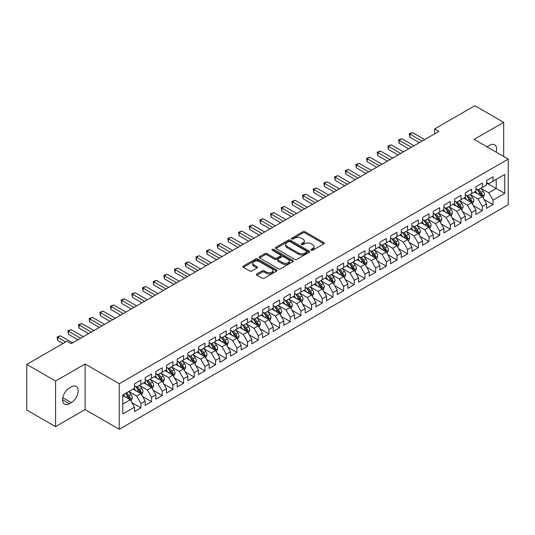 <?xml version="1.0" encoding="UTF-8"?>
<svg xmlns="http://www.w3.org/2000/svg" width="535" height="535" viewBox="0 0 535 535"><rect width="100%" height="100%" fill="white"/><g stroke="black" fill="none" stroke-linecap="round" stroke-linejoin="round"><path stroke-width="0.8" d="M311.223 250.24A1.037 0.602 0 0 0 312.687 250.24L323.815 243.813A1.478 0.856 0 0 0 324.25 243.211A1.478 0.856 0 0 0 323.815 242.609L304.963 231.722A1.478 0.856 0 0 0 302.87 231.722L291.742 238.149A1.037 0.602 0 0 0 291.435 238.57A1.037 0.602 0 0 0 291.742 238.991A1.037 0.602 0 0 0 293.207 238.991L294.645 238.162A4.741 2.735 0 0 1 301.352 238.162L302.924 239.071A4.741 2.735 0 0 1 304.308 241.004A4.741 2.735 0 0 1 302.924 242.937L301.479 243.773A1.037 0.602 0 0 0 301.178 244.194A1.037 0.602 0 0 0 301.479 244.615A1.037 0.602 0 0 0 302.944 244.615L304.388 243.786A4.741 2.735 0 0 1 311.089 243.786L312.661 244.689A4.741 2.735 0 0 1 314.052 246.628A4.741 2.735 0 0 1 312.661 248.561L311.223 249.39A1.037 0.602 0 0 0 310.915 249.818A1.037 0.602 0 0 0 311.223 250.24L311.223 249.39M256.894 273.927A1.478 0.856 0 0 0 256.459 274.529A1.478 0.856 0 0 0 256.894 275.137L262.183 278.187A1.478 0.856 0 0 0 264.277 278.187L276.635 271.051A1.478 0.856 0 0 0 277.07 270.449A1.478 0.856 0 0 0 276.635 269.847L257.783 258.96A1.478 0.856 0 0 0 255.69 258.96L243.331 266.096A1.478 0.856 0 0 0 242.897 266.697A1.478 0.856 0 0 0 243.331 267.306L249.718 270.991A1.478 0.856 0 0 0 251.818 270.991L257.101 267.941A1.478 0.856 0 0 0 257.536 267.333A1.478 0.856 0 0 0 257.101 266.731L253.938 264.899A3.959 2.287 0 0 1 252.774 263.287A3.959 2.287 0 0 1 255.222 261.174A3.959 2.287 0 0 1 259.535 261.668L271.947 268.831A3.959 2.287 0 0 1 273.111 270.449A3.959 2.287 0 0 1 270.663 272.562A3.959 2.287 0 0 1 266.343 272.068L264.277 270.87A1.478 0.856 0 0 0 262.183 270.87L256.894 273.927L256.894 275.137M55.56 381.054L55.56 426.636L85.112 409.576L85.112 363.994L55.56 381.054L26.75 364.422L66.975 341.203L71.242 343.664L438.901 131.396L434.634 128.935L434.634 133.864M85.112 363.994L119.251 383.702L508.25 159.116L508.25 204.704L119.251 429.284L119.251 383.702M503.662 156.467L503.662 122.341L474.11 139.408L508.25 159.116M503.662 122.341L474.853 105.716L434.634 128.935M294.752 259.381A1.478 0.856 0 0 0 296.845 259.381L309.203 252.252A1.478 0.856 0 0 0 309.638 251.644A1.478 0.856 0 0 0 309.203 251.042L290.351 240.155A1.478 0.856 0 0 0 288.258 240.155L275.899 247.29A1.478 0.856 0 0 0 275.465 247.899A1.478 0.856 0 0 0 275.899 248.501L294.752 259.381M272.703 250.46A1.037 0.602 0 0 1 273.753 250.607L292.899 261.662L280.561 268.784A1.478 0.856 0 0 1 278.467 268.784L259.615 257.903L259.615 256.693A1.478 0.856 0 0 0 259.181 257.302A1.478 0.856 0 0 0 259.615 257.903M259.615 256.693L264.905 253.643A1.478 0.856 0 0 1 266.998 253.643L274.642 258.057A1.478 0.856 0 0 0 276.742 258.057L280.246 256.031A1.478 0.856 0 0 0 280.681 255.422A1.478 0.856 0 0 0 280.246 254.821L272.288 250.226A1.037 0.602 0 0 1 271.987 249.798A1.037 0.602 0 0 1 272.623 249.25A1.037 0.602 0 0 1 273.753 249.377L292.919 260.445A1.478 0.856 0 0 1 293.354 261.047A1.478 0.856 0 0 1 292.919 261.648L292.919 260.445M486.589 182.957L496.192 188.501L496.192 179.386L504.732 174.457L492.996 181.231L492.996 176.858L486.589 180.556L486.589 184.929L482.323 187.39L482.323 183.017L475.923 186.715L475.923 191.089L471.656 193.55L471.656 189.176L465.256 192.874L465.256 197.248L460.983 199.709L460.983 195.335L454.583 199.033L454.583 203.407L450.316 205.868L450.316 201.494L443.916 205.193L443.916 209.566L439.65 212.034L439.65 207.66L433.243 211.352L433.243 215.725L428.976 218.193L428.976 213.819L422.576 217.511L422.576 221.885L418.31 224.352L418.31 219.979L411.91 223.67L411.91 228.044L407.637 230.511L407.637 226.138L401.237 229.836L401.237 234.203L396.97 236.671L396.97 232.297L390.57 235.995L390.57 240.369L386.303 242.83L386.303 238.456L379.897 242.154L379.897 246.528L375.63 248.989L375.63 244.615L369.23 248.314L369.23 252.687L364.964 255.148L364.964 250.775L358.564 254.473L358.564 258.846L354.297 261.307L354.297 256.934L347.89 260.632L347.89 265.006L343.624 267.467L343.624 263.093L337.224 266.791L337.224 271.165L332.957 273.626L332.957 269.252L326.551 272.95L326.551 277.324L322.284 279.792L322.284 275.418L315.884 279.109L315.884 283.483L311.617 285.951L311.617 281.577L305.217 285.269L305.217 289.642L300.951 292.11L300.951 287.736L294.544 291.428L294.544 295.801L290.278 298.269L290.278 293.896L283.878 297.587L283.878 301.961L279.611 304.428L279.611 300.055L273.211 303.753L273.211 308.127L268.938 310.588L268.938 306.214L262.538 309.912L262.538 314.286L258.271 316.747L258.271 312.373L251.871 316.071L251.871 320.445L247.605 322.906L247.605 318.532L241.198 322.23L241.198 326.604L236.931 329.065L236.931 324.691L230.531 328.39L230.531 332.763L226.265 335.224L226.265 330.851L219.865 334.549L219.865 338.922L215.592 341.383L215.592 337.01L209.192 340.708L209.192 345.082L204.925 347.549L204.925 343.176L198.525 346.867L198.525 351.241L194.258 353.709L194.258 349.335L187.852 353.026L187.852 357.4L183.585 359.868L183.585 355.494L177.185 359.186L177.185 363.559L172.919 366.027L172.919 361.653L166.519 365.345L166.519 369.718L162.245 372.186L162.245 367.812L155.845 371.511L155.845 375.884L151.579 378.345L151.579 373.972L145.179 377.67L145.179 382.043L140.912 384.505L140.912 380.131L134.506 383.829L134.506 388.203L122.776 394.977L122.776 413.95L134.506 407.175L130.239 399.779L122.776 395.472M504.732 174.457L504.732 193.429L492.996 200.204L488.722 192.814L480.992 188.347M483.974 199.374L492.996 204.577L492.996 200.204M492.996 204.577L486.589 208.275L486.589 203.902L482.323 206.363L478.056 198.973L470.318 194.506M473.308 205.534L482.323 210.736L482.323 206.363M482.323 210.736L475.923 214.435L475.923 210.061L471.656 212.522L467.389 205.132L459.652 200.665M462.641 211.693L471.656 216.896L471.656 212.522M471.656 216.896L465.256 220.594L465.256 216.22L460.983 218.681L456.716 211.292L448.985 206.824M451.968 217.852L460.983 223.055L460.983 218.681M460.983 223.055L454.583 226.753L454.583 222.379L450.316 224.84L446.05 217.451L438.312 212.983M441.301 224.011L450.316 229.214L450.316 224.84M450.316 229.214L443.916 232.912L443.916 228.539L439.65 231.006L435.376 223.61L427.646 219.143M430.635 230.17L439.65 235.38L439.65 231.006M439.65 235.38L433.243 239.071L433.243 234.698L428.976 237.165L424.71 229.769L416.972 225.309M419.962 236.33L428.976 241.539L428.976 237.165M428.976 241.539L422.576 245.231L422.576 240.857L418.31 243.325L414.043 235.928L406.306 231.468M409.295 242.489L418.31 247.698L418.31 243.325M418.31 247.698L411.91 251.39L411.91 247.016L407.637 249.484L403.37 242.094L395.639 237.627M398.622 248.655L407.637 253.857L407.637 249.484M407.637 253.857L401.237 257.549L401.237 253.175L396.97 255.643L392.703 248.253L384.966 243.786M387.955 254.814L396.97 260.017L396.97 255.643M396.97 260.017L390.57 263.715L390.57 259.341L386.303 261.802L382.037 254.413L374.299 249.945M377.289 260.973L386.303 266.176L386.303 261.802M386.303 266.176L379.897 269.874L379.897 265.5L375.63 267.961L371.364 260.572L363.626 256.104M366.615 267.132L375.63 272.335L375.63 267.961M375.63 272.335L369.23 276.033L369.23 271.66L364.964 274.121L360.697 266.731L352.96 262.264M355.949 273.291L364.964 278.494L364.964 274.121M364.964 278.494L358.564 282.192L358.564 277.819L354.297 280.28L350.024 272.89L342.293 268.423M345.276 279.451L354.297 284.653L354.297 280.28M354.297 284.653L347.89 288.352L347.89 283.978L343.624 286.439L339.357 279.049L331.62 274.582M334.609 285.61L343.624 290.813L343.624 286.439M343.624 290.813L337.224 294.511L337.224 290.137L332.957 292.598L328.691 285.209L320.953 280.741M323.942 291.769L332.957 296.972L332.957 292.598M332.957 296.972L326.551 300.67L326.551 296.296L322.284 298.764L318.017 291.368L310.28 286.9M313.269 297.928L322.284 303.138L322.284 298.764M322.284 303.138L315.884 306.829L315.884 302.456L311.617 304.923L307.351 297.527L299.613 293.066M302.603 304.087L311.617 309.297L311.617 304.923M311.617 309.297L305.217 312.988L305.217 308.615L300.951 311.082L296.678 303.686L288.947 299.225M291.929 310.246L300.951 315.456L300.951 311.082M300.951 315.456L294.544 319.148L294.544 314.774L290.278 317.242L286.011 309.852L278.274 305.385M281.263 316.406L290.278 321.615L290.278 317.242M290.278 321.615L283.878 325.307L283.878 320.933L279.611 323.401L275.344 316.011L267.607 311.544M270.596 322.572L279.611 327.774L279.611 323.401M279.611 327.774L273.211 331.473L273.211 327.099L268.938 329.56L264.671 322.17L256.94 317.703M259.923 328.731L268.938 333.934L268.938 329.56M268.938 333.934L262.538 337.632L262.538 333.258L258.271 335.719L254.005 328.329L246.267 323.862M249.256 334.89L258.271 340.093L258.271 335.719M258.271 340.093L251.871 343.791L251.871 339.417L247.605 341.878L243.331 334.489L235.601 330.021M238.59 341.049L247.605 346.252L247.605 341.878M247.605 346.252L241.198 349.95L241.198 345.577L236.931 348.038L232.665 340.648L224.927 336.181M227.917 347.208L236.931 352.411L236.931 348.038M236.931 352.411L230.531 356.109L230.531 351.736L226.265 354.197L221.998 346.807L214.261 342.34M217.25 353.367L226.265 358.57L226.265 354.197M226.265 358.57L219.865 362.269L219.865 357.895L215.592 360.356L211.325 352.966L203.594 348.499M206.577 359.527L215.592 364.73L215.592 360.356M215.592 364.73L209.192 368.428L209.192 364.054L204.925 366.522L200.658 359.125L192.921 354.658M195.91 365.686L204.925 370.895L204.925 366.522M204.925 370.895L198.525 374.587L198.525 370.213L194.258 372.681L189.985 365.285L182.254 360.824M185.244 371.845L194.258 377.055L194.258 372.681M194.258 377.055L187.852 380.746L187.852 376.372L183.585 378.84L179.319 371.444L171.581 366.983M174.571 378.004L183.585 383.214L183.585 378.84M183.585 383.214L177.185 386.905L177.185 382.532L172.919 384.999L168.652 377.61L160.915 373.142M163.904 384.163L172.919 389.373L172.919 384.999M172.919 389.373L166.519 393.064L166.519 388.691L162.245 391.159L157.979 383.769L150.248 379.302M153.231 390.329L162.245 395.532L162.245 391.159M162.245 395.532L155.845 399.23L155.845 394.857L151.579 397.318L147.312 389.928L139.575 385.461M142.564 396.488L151.579 401.691L151.579 397.318M151.579 401.691L145.179 405.39L145.179 401.016L140.912 403.477L136.646 396.087L128.908 391.62M131.898 402.648L140.912 407.851L140.912 403.477M140.912 407.851L134.506 411.549L134.506 407.175M134.506 385.735L136.646 386.972L140.912 384.505M122.776 404.092L130.239 399.779M145.179 379.576L147.312 380.806L151.579 378.345M136.646 396.087L140.912 393.62L133.014 389.065M145.179 401.016L140.912 393.62M155.845 373.417L157.979 374.647L162.245 372.186M147.312 389.928L151.579 387.46L143.681 382.906M155.845 394.857L151.579 387.46M166.519 367.257L168.652 368.488L172.919 366.027M157.979 383.769L162.245 381.301L154.354 376.747M166.519 388.691L162.245 381.301M177.185 361.098L179.319 362.329L183.585 359.868M168.652 377.61L172.919 375.142L165.021 370.581M177.185 382.532L172.919 375.142M187.852 354.939L189.985 356.17L194.258 353.709M179.319 371.444L183.585 368.983L175.694 364.422M187.852 376.372L183.585 368.983M198.525 348.78L200.658 350.01L204.925 347.549M189.985 365.285L194.258 362.824L186.361 358.263M198.525 370.213L194.258 362.824M209.192 342.621L211.325 343.851L215.592 341.383M200.658 359.125L204.925 356.664L197.027 352.104M209.192 364.054L204.925 356.664M219.865 336.462L221.998 337.692L226.265 335.224M211.325 352.966L215.592 350.505L207.7 345.944M219.865 357.895L215.592 350.505M230.531 330.302L232.665 331.533L236.931 329.065M221.998 346.807L226.265 344.346L218.367 339.785M230.531 351.736L226.265 344.346M241.198 324.136L243.331 325.374L247.605 322.906M232.665 340.648L236.931 338.187L229.04 333.626M241.198 345.577L236.931 338.187M251.871 317.977L254.005 319.214L258.271 316.747M243.331 334.489L247.605 332.021L239.707 327.467M251.871 339.417L247.605 332.021M262.538 311.818L264.671 313.049L268.938 310.588M254.005 328.329L258.271 325.862L250.373 321.308M262.538 333.258L258.271 325.862M273.211 305.659L275.344 306.889L279.611 304.428M264.671 322.17L268.938 319.703L261.047 315.148M273.211 327.099L268.938 319.703M283.878 299.5L286.011 300.73L290.278 298.269M275.344 316.011L279.611 313.543L271.713 308.989M283.878 320.933L279.611 313.543M294.544 293.34L296.678 294.571L300.951 292.11M286.011 309.852L290.278 307.384L282.386 302.823M294.544 314.774L290.278 307.384M305.217 287.181L307.351 288.412L311.617 285.951M296.678 303.686L300.951 301.225L293.053 296.664M305.217 308.615L300.951 301.225M315.884 281.022L318.017 282.253L322.284 279.792M307.351 297.527L311.617 295.066L303.719 290.505M315.884 302.456L311.617 295.066M326.551 274.863L328.691 276.093L332.957 273.626M318.017 291.368L322.284 288.907L314.393 284.346M326.551 296.296L322.284 288.907M337.224 268.704L339.357 269.934L343.624 267.467M328.691 285.209L332.957 282.748L325.059 278.187M337.224 290.137L332.957 282.748M347.89 262.545L350.024 263.775L354.297 261.307M339.357 279.049L343.624 276.588L335.726 272.027M347.89 283.978L343.624 276.588M358.564 256.379L360.697 257.616L364.964 255.148M350.024 272.89L354.297 270.429L346.399 265.868M358.564 277.819L354.297 270.429M369.23 250.22L371.364 251.457L375.63 248.989M360.697 266.731L364.964 264.263L357.066 259.709M369.23 271.66L364.964 264.263M379.897 244.06L382.037 245.291L386.303 242.83M371.364 260.572L375.63 258.104L367.739 253.55M379.897 265.5L375.63 258.104M390.57 237.901L392.703 239.132L396.97 236.671M382.037 254.413L386.303 251.945L378.406 247.391M390.57 259.341L386.303 251.945M401.237 231.742L403.37 232.972L407.637 230.511M392.703 248.253L396.97 245.786L389.072 241.232M401.237 253.175L396.97 245.786M411.91 225.583L414.043 226.813L418.31 224.352M403.37 242.094L407.637 239.626L399.745 235.066M411.91 247.016L407.637 239.626M422.576 219.424L424.71 220.654L428.976 218.193M414.043 235.928L418.31 233.467L410.412 228.906M422.576 240.857L418.31 233.467M433.243 213.264L435.376 214.495L439.65 212.034M424.71 229.769L428.976 227.308L421.085 222.747M433.243 234.698L428.976 227.308M443.916 207.105L446.05 208.336L450.316 205.868M435.376 223.61L439.65 221.149L431.752 216.588M443.916 228.539L439.65 221.149M454.583 200.946L456.716 202.176L460.983 199.709M446.05 217.451L450.316 214.99L442.418 210.429M454.583 222.379L450.316 214.99M465.256 194.787L467.389 196.017L471.656 193.55M456.716 211.292L460.983 208.831L453.091 204.27M465.256 216.22L460.983 208.831M475.923 188.621L478.056 189.858L482.323 187.39M467.389 205.132L471.656 202.671L463.758 198.111M475.923 210.061L471.656 202.671M486.589 182.462L488.722 183.699L492.996 181.231M478.056 198.973L482.323 196.505L474.431 191.951M486.589 203.902L482.323 196.505M26.75 364.422L26.75 410.004L55.56 426.636M85.112 409.576L119.251 429.284M488.722 192.814L496.192 188.501L504.732 193.429M496.199 152.161A9.657 5.577 120 0 0 494.621 144.778A9.657 5.577 120 0 0 489.792 145.259L487.873 146.369A9.657 5.577 120 0 0 487.064 146.891M69.43 387.955A9.657 5.577 120 0 0 63.117 396.462A9.657 5.577 120 0 0 64.601 404.199A9.657 5.577 120 0 0 69.43 403.724L71.349 402.614A9.657 5.577 120 0 0 77.655 394.108A9.657 5.577 120 0 0 76.177 386.37A9.657 5.577 120 0 0 71.349 386.845L69.43 387.955M311.637 250.387L312.661 249.791A4.741 2.735 0 0 0 314.052 247.859L314.052 246.628M304.308 241.004L304.308 242.235A4.741 2.735 0 0 1 302.924 244.167L301.894 244.762M323.815 242.609L323.815 243.813L304.963 232.952A1.478 0.856 0 0 0 302.87 232.952L292.157 239.138M309.203 251.042L309.203 252.252L290.351 241.392A1.478 0.856 0 0 0 288.258 241.392L275.92 248.514M306.588 252.065A1.037 0.602 0 0 0 306.889 251.644A1.037 0.602 0 0 0 306.588 251.223L290.037 241.666A1.037 0.602 0 0 0 288.572 241.666L287.054 242.542A4.741 2.735 0 0 0 285.67 244.482A4.741 2.735 0 0 0 287.054 246.414L298.363 252.948A4.741 2.735 0 0 0 305.07 252.948L306.588 252.065L306.588 253.302A1.037 0.602 0 0 0 306.889 252.874L306.889 251.644M285.67 244.482L285.67 245.712A4.741 2.735 0 0 0 287.054 247.645L287.054 246.414M306.588 253.302L305.07 254.178A4.741 2.735 0 0 1 298.363 254.178L287.054 247.645M259.635 257.917L264.905 254.874L264.905 253.643M280.681 255.422L280.681 256.653A1.478 0.856 0 0 1 280.246 257.261L276.742 259.288A1.478 0.856 0 0 1 274.642 259.288L266.998 254.874A1.478 0.856 0 0 0 264.905 254.874M282.58 262.632A3.959 2.287 0 0 0 286.894 263.133A3.959 2.287 0 0 0 289.341 261.02A3.959 2.287 0 0 0 288.178 259.401L283.811 256.874A1.478 0.856 0 0 0 281.711 256.874L278.207 258.9A1.478 0.856 0 0 0 277.772 259.508A1.478 0.856 0 0 0 278.207 260.11L282.58 262.632L282.58 263.869A3.959 2.287 0 0 0 286.894 264.364A3.959 2.287 0 0 0 289.341 262.25L289.341 261.02M277.772 259.508L277.772 260.739A1.478 0.856 0 0 0 278.207 261.341L278.207 260.11M282.58 263.869L278.207 261.341M273.111 270.449L273.111 271.68A3.959 2.287 0 0 1 270.663 273.793A3.959 2.287 0 0 1 266.343 273.298L264.277 272.101A1.478 0.856 0 0 0 262.183 272.101L256.914 275.144M252.774 263.287L252.774 264.517A3.959 2.287 0 0 0 253.938 266.136L253.938 264.899M257.081 267.948L253.938 266.136M276.615 271.064L257.783 260.191A1.478 0.856 0 0 0 255.69 260.191L243.351 267.319M483.112 197.876L484.436 194.646A3.999 2.307 -120 0 0 483.159 191.242L480.891 188.22M477.28 193.596L475.561 191.296M481.574 196.071L482.276 194.82A3.999 2.307 -120 0 0 481.132 192.413L478.865 189.39M477.574 189.577L480.37 193.316A2.04 1.177 60 0 1 480.744 193.931L482.276 194.82M476.872 189.169L479.855 193.155A3.999 2.307 60 0 1 480.998 195.556L481.079 195.79M422.041 141.133L409.803 134.064L412.472 132.526L424.71 139.595M419.373 142.671L409.803 137.147L409.803 134.064L409.221 133.73L412.472 132.526M409.803 137.147L409.221 133.73M472.445 204.036L473.769 200.806A3.999 2.307 -120 0 0 472.492 197.402L470.225 194.379M466.614 199.756L464.888 197.455M470.9 202.23L471.609 200.979A3.999 2.307 -120 0 0 470.466 198.572L468.199 195.549M466.901 195.736L469.703 199.475A2.04 1.177 60 0 1 470.071 200.09L471.609 200.979M466.199 195.328L469.182 199.314A3.999 2.307 60 0 1 470.325 201.715L470.405 201.949M461.772 210.195L463.096 206.965A3.999 2.307 -120 0 0 461.819 203.561L459.558 200.538M455.94 205.915L454.222 203.614M460.234 208.396L460.936 207.139A3.999 2.307 -120 0 0 459.792 204.731L457.525 201.708M456.235 201.896L459.037 205.634A2.04 1.177 60 0 1 459.404 206.249L460.936 207.139M455.532 201.488L458.515 205.473A3.999 2.307 60 0 1 459.659 207.874L459.739 208.108M411.375 147.292L399.137 140.224L401.805 138.685L414.043 145.754M408.707 148.83L399.137 143.306L399.137 140.224L398.548 139.889L401.805 138.685M399.137 143.306L398.548 139.889M400.702 153.451L388.47 146.383L391.132 144.845L403.37 151.913M398.04 154.989L388.47 149.466L388.47 146.383L387.882 146.048L391.132 144.845M388.47 149.466L387.882 146.048M451.105 216.354L452.429 213.131A3.999 2.307 -120 0 0 451.152 209.72L448.885 206.697M445.274 212.074L443.548 209.78M449.56 214.555L450.269 213.298A3.999 2.307 -120 0 0 449.126 210.89L446.859 207.868M445.568 208.055L448.363 211.793A2.04 1.177 60 0 1 448.731 212.408L450.269 213.298M444.859 207.647L447.842 211.633A3.999 2.307 60 0 1 448.992 214.04L449.072 214.267M440.439 222.513L441.756 219.29A3.999 2.307 -120 0 0 440.486 215.879L438.218 212.856M434.607 218.24L432.882 215.939M438.894 220.714L439.603 219.457A3.999 2.307 -120 0 0 438.459 217.049L436.192 214.027M434.895 214.214L437.697 217.952A2.04 1.177 60 0 1 438.065 218.574L439.603 219.457M434.193 213.813L437.175 217.792A3.999 2.307 60 0 1 438.319 220.199L438.399 220.427M390.035 159.611L377.797 152.549L380.465 151.004L392.703 158.072M387.367 161.149L377.797 155.625L377.797 152.549L377.208 152.207L380.465 151.004M377.797 155.625L377.208 152.207M379.368 165.77L367.13 158.708L369.799 157.163L382.037 164.232M376.7 167.308L367.13 161.784L367.13 158.708L366.542 158.367L369.799 157.163M367.13 161.784L366.542 158.367M429.765 228.672L431.09 225.449A3.999 2.307 -120 0 0 429.812 222.045L427.545 219.016M423.934 224.399L422.215 222.099M428.227 226.873L428.93 225.616A3.999 2.307 -120 0 0 427.786 223.215L425.519 220.186M424.228 220.373L427.024 224.111A2.04 1.177 60 0 1 427.398 224.733L428.93 225.616M423.526 219.972L426.509 223.951A3.999 2.307 60 0 1 427.652 226.358L427.732 226.586M368.695 171.929L356.457 164.867L359.125 163.322L371.364 170.391M366.027 173.474L356.457 167.943L356.457 164.867L355.875 164.526L359.125 163.322M356.457 167.943L355.875 164.526M419.099 234.832L420.423 231.608A3.999 2.307 -120 0 0 419.146 228.204L416.879 225.175M413.267 230.558L411.542 228.258M417.554 233.033L418.263 231.775A3.999 2.307 -120 0 0 417.119 229.375L414.852 226.345M413.555 226.532L416.357 230.271A2.04 1.177 60 0 1 416.725 230.893L418.263 231.775M412.853 226.131L415.835 230.11A3.999 2.307 60 0 1 416.979 232.518L417.066 232.745M358.029 178.088L345.791 171.026L348.459 169.488L360.697 176.55M355.36 179.633L345.791 174.102L345.791 171.026L345.202 170.685L348.459 169.488M345.791 174.102L345.202 170.685M408.432 240.997L409.75 237.767A3.999 2.307 -120 0 0 408.472 234.363L406.212 231.334M402.594 236.717L400.875 234.417M406.888 239.192L407.59 237.935A3.999 2.307 -120 0 0 406.446 235.534L404.179 232.504M402.888 232.698L405.69 236.43A2.04 1.177 60 0 1 406.058 237.052L407.59 237.935M402.186 232.29L405.169 236.269A3.999 2.307 60 0 1 406.312 238.677L406.393 238.911M347.355 184.247L335.124 177.185L337.786 175.647L350.024 182.709M344.694 185.792L335.124 180.262L335.124 177.185L334.535 176.844L337.786 175.647M335.124 180.262L334.535 176.844M397.759 247.157L399.083 243.927A3.999 2.307 -120 0 0 397.806 240.523L395.539 237.493M391.928 242.877L390.202 240.576M396.214 245.351L396.923 244.094A3.999 2.307 -120 0 0 395.78 241.693L393.513 238.663M392.222 238.857L395.017 242.589A2.04 1.177 60 0 1 395.392 243.211L396.923 244.094M391.513 238.449L394.502 242.429A3.999 2.307 60 0 1 395.646 244.836L395.726 245.07M336.689 190.413L324.451 183.345L327.119 181.806L339.357 188.868M334.021 191.951L324.451 186.427L324.451 183.345L323.862 183.003L327.119 181.806M324.451 186.427L323.862 183.003M387.093 253.316L388.41 250.086A3.999 2.307 -120 0 0 387.139 246.682L384.872 243.659M381.261 249.036L379.536 246.735M385.548 251.51L386.257 250.26A3.999 2.307 -120 0 0 385.113 247.852L382.846 244.829M381.549 245.017L384.351 248.748A2.04 1.177 60 0 1 384.718 249.37L386.257 250.26M380.846 244.609L383.829 248.588A3.999 2.307 60 0 1 384.973 250.995L385.053 251.229M326.022 196.572L313.784 189.504L316.452 187.966L328.691 195.028M323.354 198.111L313.784 192.587L313.784 189.504L313.196 189.163L316.452 187.966M313.784 192.587L313.196 189.163M376.419 259.475L377.743 256.245A3.999 2.307 -120 0 0 376.466 252.841L374.199 249.818M370.588 255.195L368.869 252.894M374.881 257.669L375.583 256.419A3.999 2.307 -120 0 0 374.44 254.011L372.173 250.989M370.882 251.176L373.677 254.914A2.04 1.177 60 0 1 374.052 255.529L375.583 256.419M370.18 250.768L373.162 254.754A3.999 2.307 60 0 1 374.306 257.154L374.386 257.388M315.349 202.732L303.111 195.663L305.779 194.125L318.017 201.187M312.681 204.27L303.111 198.746L303.111 195.663L302.529 195.328L305.779 194.125M303.111 198.746L302.529 195.328M365.753 265.634L367.077 262.404A3.999 2.307 -120 0 0 365.8 259L363.532 255.977M359.921 261.354L358.196 259.054M364.208 263.829L364.917 262.578A3.999 2.307 -120 0 0 363.773 260.171L361.506 257.148M360.209 257.335L363.011 261.073A2.04 1.177 60 0 1 363.379 261.689L364.917 262.578M359.507 256.927L362.489 260.913A3.999 2.307 60 0 1 363.633 263.314L363.72 263.548M304.683 208.891L292.444 201.822L295.113 200.284L307.351 207.353M302.014 210.429L292.444 204.905L292.444 201.822L291.856 201.488L295.113 200.284M292.444 204.905L291.856 201.488M355.086 271.793L356.404 268.563A3.999 2.307 -120 0 0 355.133 265.159L352.866 262.137M349.255 267.513L347.529 265.213M353.541 269.988L354.25 268.737A3.999 2.307 -120 0 0 353.1 266.33L350.833 263.307M349.542 263.494L352.344 267.233A2.04 1.177 60 0 1 352.712 267.848L354.25 268.737M348.84 263.086L351.823 267.072A3.999 2.307 60 0 1 352.966 269.473L353.046 269.707M294.016 215.05L281.778 207.981L284.439 206.443L296.678 213.512M291.348 216.588L281.778 211.064L281.778 207.981L281.189 207.647L284.439 206.443M281.778 211.064L281.189 207.647M344.413 277.953L345.737 274.722A3.999 2.307 -120 0 0 344.46 271.319L342.193 268.296M338.581 273.673L336.863 271.372M342.868 276.154L343.577 274.896A3.999 2.307 -120 0 0 342.433 272.489L340.166 269.466M338.876 269.653L341.671 273.392A2.04 1.177 60 0 1 342.046 274.007L343.577 274.896M338.167 269.245L341.156 273.231A3.999 2.307 60 0 1 342.3 275.632L342.38 275.866M283.343 221.209L271.105 214.14L273.773 212.602L286.011 219.671M280.674 222.747L271.105 217.223L271.105 214.14L270.516 213.806L273.773 212.602M271.105 217.223L270.516 213.806M333.746 284.112L335.07 280.888A3.999 2.307 -120 0 0 333.793 277.478L331.526 274.455M327.915 279.832L326.189 277.538M332.202 282.313L332.91 281.056A3.999 2.307 -120 0 0 331.767 278.648L329.5 275.625M328.202 275.813L331.004 279.551A2.04 1.177 60 0 1 331.372 280.166L332.91 281.056M327.5 275.405L330.483 279.39A3.999 2.307 60 0 1 331.626 281.798L331.707 282.025M272.676 227.368L260.438 220.306L263.106 218.761L275.344 225.83M270.008 228.906L260.438 223.383L260.438 220.306L259.849 219.965L263.106 218.761M260.438 223.383L259.849 219.965M323.073 290.271L324.397 287.048A3.999 2.307 -120 0 0 323.12 283.637L320.853 280.614M317.242 285.998L315.523 283.697M321.535 288.472L322.237 287.215A3.999 2.307 -120 0 0 321.094 284.807L318.827 281.784M317.536 281.972L320.331 285.71A2.04 1.177 60 0 1 320.706 286.332L322.237 287.215M316.834 281.57L319.816 285.55A3.999 2.307 60 0 1 320.96 287.957L321.04 288.184M262.003 233.527L249.765 226.465L252.433 224.921L264.671 231.989M259.341 235.066L249.765 229.542L249.765 226.465L249.183 226.124L252.433 224.921M249.765 229.542L249.183 226.124M312.407 296.43L313.731 293.207A3.999 2.307 -120 0 0 312.453 289.803L310.186 286.773M306.575 292.157L304.85 289.856M310.862 294.631L311.571 293.374A3.999 2.307 -120 0 0 310.427 290.973L308.16 287.944M306.863 288.131L309.665 291.869A2.04 1.177 60 0 1 310.032 292.491L311.571 293.374M306.16 287.73L309.143 291.709A3.999 2.307 60 0 1 310.293 294.116L310.374 294.344M251.336 239.687L239.098 232.625L241.766 231.08L254.005 238.149M248.668 241.232L239.098 235.701L239.098 232.625L238.51 232.284L241.766 231.08M239.098 235.701L238.51 232.284M301.74 302.589L303.057 299.366A3.999 2.307 -120 0 0 301.787 295.962L299.52 292.933M295.909 298.316L294.183 296.015M300.195 300.79L300.904 299.533A3.999 2.307 -120 0 0 299.754 297.132L297.493 294.103M296.196 294.29L298.998 298.028A2.04 1.177 60 0 1 299.366 298.65L300.904 299.533M295.494 293.889L298.476 297.868A3.999 2.307 60 0 1 299.62 300.275L299.7 300.503M240.67 245.846L228.432 238.784L231.1 237.246L243.331 244.308M238.001 247.391L228.432 241.86L228.432 238.784L227.843 238.443L231.1 237.246M228.432 241.86L227.843 238.443M291.067 308.755L292.391 305.525A3.999 2.307 -120 0 0 291.114 302.121L288.846 299.092M285.235 304.475L283.517 302.175M289.522 306.95L290.231 305.692A3.999 2.307 -120 0 0 289.087 303.291L286.82 300.262M285.529 300.456L288.325 304.188A2.04 1.177 60 0 1 288.699 304.81L290.231 305.692M284.827 300.048L287.81 304.027A3.999 2.307 60 0 1 288.953 306.435L289.034 306.669M229.996 252.005L217.758 244.943L220.427 243.405L232.665 250.467M227.328 253.55L217.758 248.019L217.758 244.943L217.177 244.602L220.427 243.405M217.758 248.019L217.177 244.602M280.4 314.914L281.724 311.684A3.999 2.307 -120 0 0 280.447 308.28L278.18 305.251M274.569 310.634L272.843 308.334M278.855 313.109L279.564 311.851A3.999 2.307 -120 0 0 278.421 309.451L276.154 306.421M274.856 306.615L277.658 310.347A2.04 1.177 60 0 1 278.026 310.969L279.564 311.851M274.154 306.207L277.137 310.186A3.999 2.307 60 0 1 278.28 312.594L278.361 312.828M219.33 258.171L207.092 251.102L209.76 249.564L221.998 256.626M216.662 259.709L207.092 254.185L207.092 251.102L206.503 250.761L209.76 249.564M207.092 254.185L206.503 250.761M269.727 321.074L271.051 317.843A3.999 2.307 -120 0 0 269.774 314.44L267.507 311.417M263.895 316.794L262.177 314.493M268.189 319.268L268.891 318.017A3.999 2.307 -120 0 0 267.747 315.61L265.48 312.587M264.19 312.774L266.992 316.506A2.04 1.177 60 0 1 267.36 317.128L268.891 318.017M263.487 312.366L266.47 316.346A3.999 2.307 60 0 1 267.614 318.753L267.694 318.987M208.657 264.33L196.425 257.261L199.087 255.723L211.325 262.785M205.995 265.868L196.425 260.344L196.425 257.261L195.837 256.92L199.087 255.723M196.425 260.344L195.837 256.92M259.06 327.233L260.385 324.003A3.999 2.307 -120 0 0 259.107 320.599L256.84 317.576M253.229 322.953L251.503 320.652M257.516 325.427L258.224 324.177A3.999 2.307 -120 0 0 257.081 321.769L254.814 318.746M253.523 318.934L256.318 322.672A2.04 1.177 60 0 1 256.686 323.287L258.224 324.177M252.814 318.526L255.797 322.511A3.999 2.307 60 0 1 256.947 324.912L257.027 325.146M197.99 270.489L185.752 263.421L188.42 261.882L200.658 268.945M195.322 272.027L185.752 266.504L185.752 263.421L185.163 263.086L188.42 261.882M185.752 266.504L185.163 263.086M248.394 333.392L249.711 330.162A3.999 2.307 -120 0 0 248.441 326.758L246.174 323.735M242.562 329.112L240.837 326.811M246.849 331.586L247.558 330.336A3.999 2.307 -120 0 0 246.408 327.928L244.147 324.905M242.85 325.093L245.652 328.831A2.04 1.177 60 0 1 246.02 329.446L247.558 330.336M242.148 324.685L245.13 328.671A3.999 2.307 60 0 1 246.274 331.071L246.354 331.305M187.324 276.649L175.085 269.58L177.754 268.042L189.985 275.11M184.655 278.187L175.085 272.663L175.085 269.58L174.497 269.245L177.754 268.042M175.085 272.663L174.497 269.245M237.721 339.551L239.045 336.321A3.999 2.307 -120 0 0 237.767 332.917L235.5 329.894M231.889 335.271L230.17 332.971M236.182 337.745L236.885 336.495A3.999 2.307 -120 0 0 235.741 334.087L233.474 331.065M232.183 331.252L234.979 334.99A2.04 1.177 60 0 1 235.353 335.605L236.885 336.495M231.481 330.844L234.464 334.83A3.999 2.307 60 0 1 235.607 337.231L235.688 337.465M176.65 282.808L164.412 275.739L167.081 274.201L179.319 281.27M173.982 284.346L164.412 278.822L164.412 275.739L163.83 275.405L167.081 274.201M164.412 278.822L163.83 275.405M227.054 345.71L228.378 342.48A3.999 2.307 -120 0 0 227.101 339.076L224.834 336.054M221.222 341.43L219.497 339.13M225.509 343.911L226.218 342.654A3.999 2.307 -120 0 0 225.075 340.247L222.807 337.224M221.51 337.411L224.312 341.149A2.04 1.177 60 0 1 224.68 341.765L226.218 342.654M220.808 337.003L223.79 340.989A3.999 2.307 60 0 1 224.934 343.39L225.014 343.624M165.984 288.967L153.746 281.898L156.414 280.36L168.652 287.429M163.315 290.505L153.746 284.981L153.746 281.898L153.157 281.564L156.414 280.36M153.746 284.981L153.157 281.564M216.381 351.869L217.705 348.646A3.999 2.307 -120 0 0 216.428 345.236L214.167 342.213M210.549 347.589L208.831 345.296M214.843 350.071L215.545 348.813A3.999 2.307 -120 0 0 214.401 346.406L212.134 343.383M210.843 343.57L213.646 347.309A2.04 1.177 60 0 1 214.013 347.924L215.545 348.813M210.141 343.162L213.124 347.148A3.999 2.307 60 0 1 214.267 349.556L214.348 349.783M155.31 295.126L143.079 288.064L145.741 286.519L157.979 293.588M152.649 296.664L143.079 291.14L143.079 288.064L142.491 287.723L145.741 286.519M143.079 291.14L142.491 287.723M205.714 358.029L207.038 354.805A3.999 2.307 -120 0 0 205.761 351.395L203.494 348.372M199.883 353.749L198.157 351.455M204.169 356.23L204.878 354.972A3.999 2.307 -120 0 0 203.735 352.565L201.468 349.542M200.177 349.729L202.972 353.468A2.04 1.177 60 0 1 203.347 354.09L204.878 354.972M199.468 349.328L202.451 353.307A3.999 2.307 60 0 1 203.601 355.715L203.681 355.942M144.644 301.285L132.406 294.223L135.074 292.678L147.312 299.747M141.976 302.823L132.406 297.299L132.406 294.223L131.817 293.882L135.074 292.678M132.406 297.299L131.817 293.882M195.048 364.188L196.365 360.964A3.999 2.307 -120 0 0 195.094 357.561L192.827 354.531M189.216 359.915L187.491 357.614M193.503 362.389L194.212 361.132A3.999 2.307 -120 0 0 193.068 358.731L190.801 355.701M189.504 355.889L192.306 359.627A2.04 1.177 60 0 1 192.674 360.249L194.212 361.132M188.801 355.487L191.784 359.466A3.999 2.307 60 0 1 192.928 361.874L193.008 362.101M133.977 307.444L121.739 300.382L124.408 298.838L136.646 305.906M131.309 308.989L121.739 303.459L121.739 300.382L121.151 300.041L124.408 298.838M121.739 303.459L121.151 300.041M184.374 370.347L185.698 367.124A3.999 2.307 -120 0 0 184.421 363.72L182.154 360.69M178.543 366.074L176.824 363.773M182.836 368.548L183.538 367.291A3.999 2.307 -120 0 0 182.395 364.89L180.128 361.861M178.837 362.048L181.632 365.786A2.04 1.177 60 0 1 182.007 366.408L183.538 367.291M178.135 361.647L181.118 365.626A3.999 2.307 60 0 1 182.261 368.033L182.341 368.261M123.304 313.604L111.066 306.542L113.734 305.003L125.972 312.065M120.636 315.148L111.066 309.618L111.066 306.542L110.484 306.201L113.734 305.003M111.066 309.618L110.484 306.201M173.708 376.513L175.032 373.283A3.999 2.307 -120 0 0 173.755 369.879L171.488 366.849M167.876 372.233L166.151 369.932M172.163 374.707L172.872 373.45A3.999 2.307 -120 0 0 171.728 371.049L169.461 368.02M168.164 368.214L170.966 371.945A2.04 1.177 60 0 1 171.334 372.567L172.872 373.45M167.462 367.806L170.444 371.785A3.999 2.307 60 0 1 171.588 374.192L171.675 374.426M112.638 319.763L100.399 312.701L103.068 311.163L115.306 318.225M109.969 321.308L100.399 315.777L100.399 312.701L99.811 312.36L103.068 311.163M100.399 315.777L99.811 312.36M163.041 382.672L164.359 379.442A3.999 2.307 -120 0 0 163.081 376.038L160.821 373.009M157.21 378.392L155.484 376.092M161.496 380.866L162.205 379.609A3.999 2.307 -120 0 0 161.055 377.208L158.788 374.179M157.497 374.373L160.299 378.105A2.04 1.177 60 0 1 160.667 378.726L162.205 379.609M156.795 373.965L159.778 377.944A3.999 2.307 60 0 1 160.921 380.352L161.002 380.586M101.964 325.929L89.733 318.86L92.394 317.322L104.633 324.384M99.303 327.467L89.733 321.943L89.733 318.86L89.144 318.519L92.394 317.322M89.733 321.943L89.144 318.519M152.368 388.831L153.692 385.601A3.999 2.307 -120 0 0 152.415 382.197L150.148 379.175M146.536 384.551L144.811 382.251M150.823 387.026L151.532 385.775A3.999 2.307 -120 0 0 150.388 383.368L148.121 380.345M146.831 380.532L149.626 384.264A2.04 1.177 60 0 1 150.001 384.886L151.532 385.775M146.122 380.124L149.111 384.103A3.999 2.307 60 0 1 150.255 386.511L150.335 386.745M91.298 332.088L79.06 325.019L81.728 323.481L93.966 330.543M88.629 333.626L79.06 328.102L79.06 325.019L78.471 324.678L81.728 323.481M79.06 328.102L78.471 324.678M141.701 394.99L143.019 391.76A3.999 2.307 -120 0 0 141.748 388.356L139.481 385.334M135.87 390.71L134.145 388.41M140.157 393.185L140.865 391.934A3.999 2.307 -120 0 0 139.722 389.527L137.455 386.504M136.157 386.691L138.96 390.43A2.04 1.177 60 0 1 139.327 391.045L140.865 391.934M135.455 386.283L138.438 390.269A3.999 2.307 60 0 1 139.581 392.67L139.662 392.904M80.631 338.247L68.393 331.178L71.061 329.64L83.299 336.702M77.963 339.785L68.393 334.261L68.393 331.178L67.805 330.844L71.061 329.64M68.393 334.261L67.805 330.844M131.028 401.15L132.352 397.92A3.999 2.307 -120 0 0 131.075 394.516L128.808 391.493M125.197 396.87L123.478 394.569M129.49 399.344L130.192 398.093A3.999 2.307 -120 0 0 129.049 395.686L126.782 392.663M125.778 393.238L128.286 396.589A2.04 1.177 60 0 1 128.661 397.204L130.192 398.093M125.504 393.399L127.771 396.428A3.999 2.307 60 0 1 128.915 398.829L128.995 399.063M65.691 341.939L57.72 337.338L60.388 335.799L72.626 342.868M63.023 343.483L57.72 340.421L57.72 337.338L57.138 337.003L60.388 335.799M57.72 340.421L57.138 337.003M312.661 249.791L312.661 248.561M301.479 244.615L301.479 243.773M302.924 244.167L302.924 242.937M291.742 238.991L291.742 238.149M302.87 232.952L302.87 231.722M304.963 232.952L304.963 231.722M275.899 248.501L275.899 247.29M288.258 241.392L288.258 240.155M290.351 241.392L290.351 240.155M298.363 254.178L298.363 252.948M305.07 254.178L305.07 252.948M266.998 254.874L266.998 253.643M274.642 259.288L274.642 258.057M276.742 259.288L276.742 258.057M280.246 257.261L280.246 256.031M273.753 250.607L273.753 249.377M262.183 272.101L262.183 270.87M264.277 272.101L264.277 270.87M266.343 273.298L266.343 272.068M257.101 267.941L257.101 266.731M243.331 267.306L243.331 266.096M255.69 260.191L255.69 258.96M257.783 260.191L257.783 258.96M276.635 271.051L276.635 269.847M62.602 399.779L69.43 403.724M62.816 397.692L71.349 402.614M481.821 196.218L484.409 194.727M481.132 192.413L483.159 191.242M478.183 194.118L479.855 193.155M471.154 202.377L473.742 200.886M470.466 198.572L472.492 197.402M467.51 200.277L469.182 199.314M460.481 208.536L463.069 207.045M459.792 204.731L461.819 203.561M456.843 206.436L458.515 205.473M449.815 214.696L452.403 213.204M449.126 210.89L451.152 209.72M446.177 212.596L447.842 211.633M439.148 220.861L441.736 219.363M438.459 217.049L440.486 215.879M435.503 218.755L437.175 217.792M428.475 227.021L431.063 225.523M427.786 223.215L429.812 222.045M424.837 224.914L426.509 223.951M417.808 233.18L420.396 231.682M417.119 229.375L419.146 228.204M414.17 231.073L415.835 230.11M407.135 239.339L409.723 237.841M406.446 235.534L408.472 234.363M403.497 237.239L405.169 236.269M396.468 245.498L399.056 244.007M395.78 241.693L397.806 240.523M392.83 243.398L394.502 242.429M385.802 251.657L388.39 250.166M385.113 247.852L387.139 246.682M382.157 249.557L383.829 248.588M375.129 257.816L377.717 256.325M374.44 254.011L376.466 252.841M371.491 255.717L373.162 254.754M364.462 263.976L367.05 262.484M363.773 260.171L365.8 259M360.824 261.876L362.489 260.913M353.795 270.135L356.377 268.644M353.1 266.33L355.133 265.159M350.151 268.035L351.823 267.072M343.122 276.294L345.71 274.803M342.433 272.489L344.46 271.319M339.484 274.194L341.156 273.231M332.456 282.453L335.044 280.962M331.767 278.648L333.793 277.478M328.811 280.353L330.483 279.39M321.782 288.619L324.37 287.121M321.094 284.807L323.12 283.637M318.144 286.513L319.816 285.55M311.116 294.778L313.704 293.28M310.427 290.973L312.453 289.803M307.478 292.672L309.143 291.709M300.449 300.938L303.031 299.439M299.754 297.132L301.787 295.962M296.805 298.831L298.476 297.868M289.776 307.097L292.364 305.599M289.087 303.291L291.114 302.121M286.138 304.99L287.81 304.027M279.109 313.256L281.698 311.765M278.421 309.451L280.447 308.28M275.465 311.156L277.137 310.186M268.436 319.415L271.024 317.924M267.747 315.61L269.774 314.44M264.798 317.315L266.47 316.346M257.77 325.574L260.358 324.083M257.081 321.769L259.107 320.599M254.132 323.474L255.797 322.511M247.103 331.733L249.684 330.242M246.408 327.928L248.441 326.758M243.458 329.634L245.13 328.671M236.43 337.893L239.018 336.401M235.741 334.087L237.767 332.917M232.792 335.793L234.464 334.83M225.763 344.052L228.351 342.56M225.075 340.247L227.101 339.076M222.119 341.952L223.79 340.989M215.09 350.211L217.678 348.72M214.401 346.406L216.428 345.236M211.452 348.111L213.124 347.148M204.423 356.377L207.012 354.879M203.735 352.565L205.761 351.395M200.785 354.27L202.451 353.307M193.757 362.536L196.345 361.038M193.068 358.731L195.094 357.561M190.112 360.43L191.784 359.466M183.084 368.695L185.672 367.197M182.395 364.89L184.421 363.72M179.446 366.589L181.118 365.626M172.417 374.854L175.005 373.356M171.728 371.049L173.755 369.879M168.779 372.748L170.444 371.785M161.744 381.014L164.332 379.522M161.055 377.208L163.081 376.038M158.106 378.914L159.778 377.944M151.077 387.173L153.665 385.681M150.388 383.368L152.415 382.197M147.439 385.073L149.111 384.103M140.411 393.332L142.999 391.841M139.722 389.527L141.748 388.356M136.766 391.232L138.438 390.269M129.737 399.491L132.326 398M129.049 395.686L131.075 394.516M126.099 397.391L127.771 396.428"/></g></svg>
